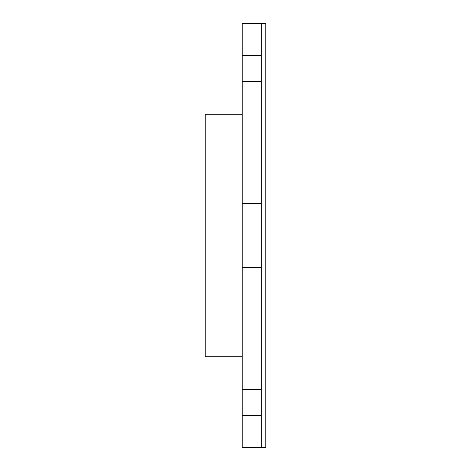 <?xml version="1.0" encoding="UTF-8"?>
<svg xmlns="http://www.w3.org/2000/svg" width="471" height="471" viewBox="0 0 471 471"><rect width="100%" height="100%" fill="white"/><g stroke="black" fill="none" stroke-linecap="round" stroke-linejoin="round"><path stroke-width="0.71" d="M242.235 356.724L205.197 356.724L205.197 114.276L242.235 114.276M261.317 447.45L242.235 447.45L242.235 23.55L265.803 23.55L265.803 447.45L261.317 447.45L261.317 23.55M261.317 81.689L242.235 81.689M261.317 389.311L242.235 389.311M261.317 267.675L242.235 267.675M261.317 203.325L242.235 203.325M261.317 55.725L242.235 55.725M261.317 415.275L242.235 415.275"/></g></svg>
